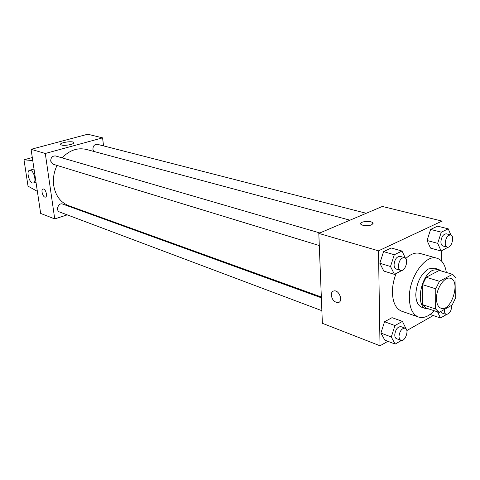 <?xml version="1.0" encoding="UTF-8"?>
<svg xmlns="http://www.w3.org/2000/svg" width="480" height="480" viewBox="0 0 480 480"><rect width="100%" height="100%" fill="white"/><g stroke="black" fill="none" stroke-linecap="round" stroke-linejoin="round"><path stroke-width="0.72" d="M436.482 298.512C436.296 288.162 444.702 276.114 450.426 278.328C461.07 280.818 451.182 312.282 441.024 308.232C438.09 307.062 436.572 303.822 436.482 298.512M439.176 312.402L452.148 305.034L455.694 297.72L456 277.878L452.58 274.296L439.446 281.304L435.768 288.804L435.618 309.006L439.176 312.402L426.072 308.016L422.478 304.638L435.618 309.006M452.58 274.296L439.326 270.402L426.174 277.266L439.446 281.304M422.478 304.638L422.52 284.658L435.768 288.804M422.52 284.658L426.174 277.266M441.27 270.972L438.606 269.418L432.822 270.228C420.492 275.664 415.35 306.324 426.24 308.784L429.162 309.054M426.24 308.784L421.944 307.344C418.02 305.772 415.968 301.512 415.788 294.57C416.58 282.588 420.81 274.05 428.466 268.944L434.262 268.146L438.606 269.418M434.256 310.758C428.832 316.44 423.582 318.534 418.512 317.034C412.704 314.67 409.656 308.328 409.356 298.008C408.744 277.584 425.508 253.92 436.986 258.234C442.026 259.914 445.14 264.654 446.322 272.46M418.512 317.034L401.748 311.226C395.898 308.85 392.79 302.58 392.418 292.41C392.394 286.182 393.618 279.906 396.09 273.576M405.744 258.552C410.694 253.962 415.422 252.252 419.916 253.41L436.986 258.234M450.888 235.014L448.236 228.828L437.574 226.152L430.614 229.434L427.056 240.498L430.518 248.112L441.108 251.016L448.122 247.2M430.182 314.496L440.484 317.994L446.556 314.502M441.642 261.15L441.744 250.698M441.966 227.256L442.026 221.082L378.504 250.83L380.016 345.78L387.894 341.31M406.854 330.54L433.266 315.54M405.456 258.222L401.982 251.046L391.272 247.986L383.574 251.622L379.83 263.256L383.844 271.074L394.47 274.386L402.186 270.312M406.08 328.836L402.432 321.384L392.022 317.67L384.546 321.75L380.91 333.066L384.804 340.128L395.136 344.076L401.346 340.506M442.026 221.082L382.356 206.454L318.81 233.388L378.504 250.83M362.838 225.288L360.786 224.214C358.464 221.598 371.094 220.254 372.882 222.924C372.588 225.3 369.246 226.092 362.838 225.288M318.81 233.388L322.374 323.304L380.016 345.78M331.284 295.08C331.29 292.686 332.196 291.294 334.002 290.898C339.39 289.788 343.596 302.07 338.01 302.598C334.326 302.292 332.082 299.79 331.284 295.08C331.29 292.686 332.196 291.294 334.002 290.892C339.396 289.782 343.602 302.07 338.01 302.598C334.332 302.292 332.088 299.784 331.284 295.08M360.582 223.686C360.216 221.256 371.358 220.566 372.882 222.924L373.092 223.458M321.336 297.006L68.706 205.692C60.504 202.41 55.506 195.69 53.718 185.532C52.806 178.638 53.916 171.942 57.036 165.438M62.13 157.872C69.474 150.228 77.562 147.42 86.382 149.448L349.974 220.182M321.366 297.81L62.628 204.06C58.452 202.32 55.326 210.606 59.634 212.004L321.876 310.686M93.786 151.434L92.91 149.346C93.018 145.902 94.506 144.228 97.38 144.318L366.246 213.282M319.296 245.544L53.136 164.25L50.694 161.154C50.802 157.506 52.434 155.772 55.584 155.964L319.83 232.956M103.554 145.902L102.576 137.856L45.288 153.474L54.738 218.928L67.23 214.86M80.502 210.54L81.348 210.264M61.602 145.038L60.648 144.522C59.112 142.65 72.84 140.592 73.788 142.548C75.168 144.03 65.022 146.124 61.602 145.038M45.288 153.474L31.074 149.322L87.744 134.22L102.576 137.856M31.074 149.322L40.668 213.438L54.738 218.928M43.632 189.024C46.098 189.684 47.664 197.07 45.36 197.136C42.864 197.658 40.5 189.096 43.104 188.958L43.632 189.024M42.954 188.988C40.554 189.498 42.966 197.652 45.366 197.136L45.516 197.1M32.238 169.554L34.152 169.914M37.362 191.352L28.032 186.162L24 159.804L32.76 160.59M30.528 170.334C34.314 171.252 36.774 182.922 33.216 183.012C29.388 183.81 25.788 170.46 29.778 170.25L30.528 170.334M32.304 157.536L24 159.804M402.432 321.384L394.962 325.536L391.284 336.972L395.136 344.076M400.794 340.386L395.928 338.4L395.004 336.87L394.74 335.016C395.46 329.484 397.518 326.694 400.92 326.64L405.144 328.17C409.62 329.472 405.06 342.306 400.794 340.386L399.456 339.054L398.952 336.588C399.678 331.038 401.742 328.23 405.144 328.17M392.022 317.67L384.546 321.75L394.962 325.536M384.546 321.75L380.91 333.066L391.284 336.972M380.91 333.066L384.804 340.128M437.55 311.862L440.484 317.994M451.704 305.286C451.536 310.908 449.712 313.956 446.22 314.424L442.032 313.026L440.658 311.562M446.22 314.424C445.086 313.968 444.504 312.708 444.48 310.656L444.588 309.33M401.982 251.046L394.284 254.742L390.498 266.508L394.47 274.386M400.602 270.378L396.276 269.058C394.884 268.536 394.146 267.102 394.056 264.756C394.692 259.284 396.708 256.476 400.11 256.35L404.454 257.616C409.29 258.708 405.24 272.118 400.602 270.378C399.21 269.856 398.472 268.416 398.394 266.064C399.036 260.568 401.052 257.748 404.454 257.616M391.272 247.986L383.574 251.622L394.284 254.742M383.574 251.622L379.83 263.256L390.498 266.508M379.83 263.256L383.844 271.074M448.236 228.828L441.282 232.17L437.688 243.348L441.108 251.016M447.27 247.164L442.968 246C441.636 245.538 440.946 244.128 440.904 241.77C441.522 236.682 443.328 234.036 446.322 233.826L450.642 234.93C455.046 235.764 451.494 248.604 447.27 247.164C445.944 246.696 445.26 245.28 445.218 242.916C445.842 237.81 447.654 235.146 450.642 234.93M437.574 226.152L430.614 229.434L441.282 232.17M430.614 229.434L427.056 240.498L437.688 243.348M427.056 240.498L430.518 248.112M73.788 142.548L73.842 142.914M33.636 182.886L35.994 182.196M29.778 170.25L32.646 169.44"/></g></svg>
